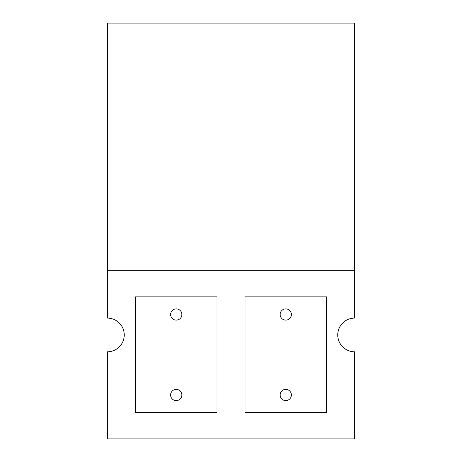 <?xml version="1.0" encoding="UTF-8"?>
<svg xmlns="http://www.w3.org/2000/svg" width="462" height="462" viewBox="0 0 462 462"><rect width="100%" height="100%" fill="white"/><g stroke="black" fill="none" stroke-linecap="round" stroke-linejoin="round"><path stroke-width="0.69" d="M107.386 23.1L107.386 270.334L354.614 270.334L354.614 23.1L107.386 23.1L107.38 318.093A16.857 16.857 0 0 1 124.238 334.95A16.857 16.857 0 0 1 107.38 351.807L107.38 438.9L354.614 438.9L354.614 351.807A16.857 16.857 0 0 1 337.757 334.95A16.857 16.857 0 0 1 354.614 318.093L354.614 23.1M170.617 314.507A5.619 5.619 0 0 0 176.236 320.126A5.619 5.619 0 0 0 181.855 314.507A5.619 5.619 0 0 0 176.236 308.887A5.619 5.619 0 0 0 170.617 314.507M170.617 394.987A5.619 5.619 0 0 0 176.236 400.606A5.619 5.619 0 0 0 181.855 394.987A5.619 5.619 0 0 0 176.236 389.368A5.619 5.619 0 0 0 170.617 394.987M135.51 296.864L216.961 296.864L216.961 412.624L135.51 412.624L135.51 296.864M280.139 394.987A5.619 5.619 0 0 0 285.759 400.606A5.619 5.619 0 0 0 291.378 394.987A5.619 5.619 0 0 0 285.759 389.368A5.619 5.619 0 0 0 280.139 394.987M280.145 314.507A5.619 5.619 0 0 0 285.764 320.126A5.619 5.619 0 0 0 291.383 314.507A5.619 5.619 0 0 0 285.764 308.887A5.619 5.619 0 0 0 280.145 314.507M245.056 296.864L326.553 296.864L326.553 412.624L245.056 412.624L245.056 296.864"/></g></svg>
